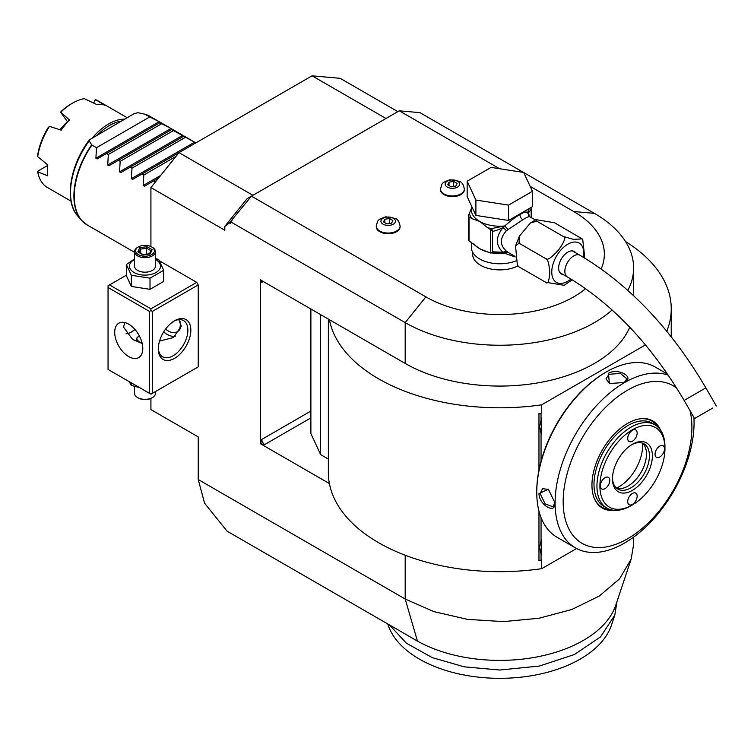<?xml version="1.0" encoding="UTF-8"?>
<svg xmlns="http://www.w3.org/2000/svg" width="754" height="754" viewBox="0 0 754 754"><rect width="100%" height="100%" fill="white"/><g stroke="black" fill="none" stroke-linecap="round" stroke-linejoin="round"><path stroke-width="1.13" d="M472.626 252.194L472.626 254.192A27.182 15.693 0 0 0 480.59 265.295A27.182 15.693 0 0 0 517.885 265.917M499.61 168.726L399.281 110.81L251.45 196.153L425.887 296.869A104.533 60.348 0 0 0 585.613 288.669M601.174 268.942A104.533 60.348 0 0 0 573.728 211.516L530.166 186.37M376.284 226.502A11.913 6.88 0 0 0 376.274 226.841A11.913 6.88 0 0 0 379.762 231.704A11.913 6.88 0 0 0 392.749 233.193A11.913 6.88 0 0 0 400.101 226.841A11.913 6.88 0 0 0 400.091 226.502M440.524 189.414A11.913 6.88 0 0 0 440.506 189.754A11.913 6.88 0 0 0 444.002 194.617A11.913 6.88 0 0 0 456.99 196.106A11.913 6.88 0 0 0 464.341 189.754A11.913 6.88 0 0 0 464.332 189.414M399.281 110.81L419.978 112.657L523.502 172.43M523.757 172.572L594.416 213.373A133.807 77.247 180 0 1 633.614 267.99A133.807 77.247 180 0 1 627.856 290.403M397.848 111.63L340.148 78.322L312.062 75.815L385.973 118.491M612.116 309.988A133.807 77.247 180 0 1 405.19 322.618L425.887 296.869M328.367 319.093L328.367 472.701A171.431 98.981 0 0 0 329.404 483.568L260.318 443.682L260.318 279.8L405.19 363.447A133.807 77.247 0 0 0 535.811 383.221A133.807 77.247 0 0 0 629.76 327.227M229.47 222.873L224.833 226.379L247.114 198.66L251.45 196.153L229.47 222.873L230.752 223.608L230.752 221.902L405.19 322.618L405.19 363.447M150.923 246.558L150.923 187.567L224.833 230.243L224.833 226.379M198.227 479.525L204.56 503.182L227.058 531.165L417.424 641.07L405.19 599.015L198.227 479.525L198.227 436.905L150.923 409.592L150.923 398.395M108.048 287.481L108.048 369.422L149.443 393.324L149.443 311.383L108.048 287.481L108.048 285.775L109.528 284.927L150.923 308.82L196.747 282.364L159.509 260.865M155.503 258.547L158.66 259.508L163.665 270.271L163.665 281.449L150.008 289.329L150.008 278.16L163.665 270.271M196.747 282.364L198.227 284.927L198.227 366.859L196.747 367.716M232.034 220.309L230.752 221.902M150.923 187.567L179.009 152.628L312.062 75.815M252.929 195.305L179.009 152.628M633.614 537.131L633.614 544.397L631.192 559.016L615.801 605.104A118.133 68.199 180 0 1 535.199 657.262A118.133 68.199 180 0 1 417.424 641.07M631.192 559.016L619.628 578.77L599.345 596.018L571.805 609.505L539.025 618.252L503.389 621.616L467.489 619.354L433.936 611.635L405.19 599.015L405.19 555.236M329.404 483.568A171.431 98.981 0 0 0 541.721 568.667L576.603 548.535M329.404 319.696A171.431 98.981 0 0 0 541.721 404.794L645.481 344.889M538.969 470.138L538.969 413.437L541.721 413.607L541.721 404.794M541.721 568.667L541.721 559.854L538.969 560.806L538.969 511.08M260.318 443.682L264.748 444.53A4.185 2.413 60 0 1 261.798 439.412L260.573 443.531M310.884 308.989L310.884 433.588L320.629 454.605L328.367 459.073M260.573 279.659L261.798 282.364A4.185 2.413 60 0 1 262.194 280.884M666.772 331.279A171.431 98.981 0 0 0 671.239 308.82A171.431 98.981 0 0 0 625.509 241.516M320.629 454.605L320.629 314.625M541.052 461.269L541.052 433.277L539.638 426.764L541.052 420.251L541.052 413.993L541.721 413.607M666.715 372.881L666.715 373.654M541.052 560.241L541.052 553.983L539.638 547.47L541.052 540.957A16.937 9.774 -60 0 1 541.721 539.289L541.721 554.878A16.937 9.774 -60 0 1 541.052 553.983M541.052 540.957L541.052 517.602M539.638 426.717L541.721 434.172A16.937 9.774 -60 0 1 541.052 433.277M541.721 434.172L541.721 418.583A16.937 9.774 -60 0 0 541.052 420.251M541.052 413.993L538.969 413.437M539.638 547.423L541.721 554.878M606.197 372.014L605.358 372.495A97.012 56.003 120 0 0 536.763 491.306L536.763 492.324A98.265 56.729 120 0 0 557.112 537.31L575.443 547.894A98.265 56.729 120 0 0 624.576 543.031A98.265 56.729 120 0 0 693.906 417.367M667.592 374.163L655.377 367.113A98.265 56.729 120 0 0 606.244 371.976A98.265 56.729 120 0 0 606.244 371.986A98.265 56.729 120 0 0 536.763 492.324M624.435 382.476L609.364 383.55L608.469 373.258C618.374 367.575 635.292 377.339 624.435 382.476L624.416 382.485M668.298 375.2A98.265 56.729 120 0 0 624.576 382.561A98.265 56.729 120 0 0 560.382 469.158A98.265 56.729 120 0 0 575.443 547.894M538.987 493.606L548.337 489.242L554.953 502.824C555.905 514.812 539.016 505.02 538.987 493.606L540.166 493.606L542.56 488.686L548.601 489.44M676.79 388.235A91.017 52.554 120 0 0 627.535 390.186A91.017 52.554 120 0 0 563.172 501.664A91.017 52.554 120 0 0 627.535 538.818A91.017 52.554 120 0 0 690.033 410.666M614.133 510.307A50.329 29.057 -60 0 1 594.293 498.356A50.329 29.057 -60 0 1 627.535 423.409A50.329 29.057 -60 0 1 640.231 418.781A50.329 29.057 -60 0 1 660.504 429.987M594.133 497.951A49.745 28.718 120 0 0 609.929 509.468M664.943 447.716A48.086 27.766 120 0 0 664.953 446.849L664.953 448.555A45.994 26.56 120 0 0 632.427 429.771A45.994 26.56 120 0 0 599.911 486.104A45.994 26.56 120 0 0 632.427 504.888A45.994 26.56 120 0 0 664.953 448.555L664.953 446.849A48.086 27.766 120 0 0 655 424.832A48.086 27.766 120 0 0 617.941 437.716A48.086 27.766 120 0 0 596.951 486.104A48.086 27.766 120 0 0 606.913 508.121L603.954 506.415A48.086 27.766 -60 0 1 593.992 484.398A48.086 27.766 120 0 1 614.981 436.01A48.086 27.766 120 0 1 652.04 423.126A48.086 27.766 120 0 1 653.473 424.059M657.676 426.773A49.745 28.718 120 0 0 639.797 418.847M652.389 455.802A28.228 16.296 -60 0 1 632.427 490.373A28.228 16.296 -60 0 1 612.474 478.856A28.228 16.296 -60 0 1 632.427 444.285A28.228 16.296 -60 0 1 652.389 455.802M655.047 454.266A6.692 3.864 -60 0 1 657.969 447.537A6.692 3.864 -60 0 1 663.124 445.746A6.692 3.864 -60 0 1 664.51 448.809A6.692 3.864 -60 0 1 661.588 455.539A6.692 3.864 -60 0 1 656.432 457.329A6.692 3.864 -60 0 1 655.047 454.266M627.705 438.479A6.692 3.864 -60 0 1 630.617 431.75A6.692 3.864 -60 0 1 635.773 429.959A6.692 3.864 -60 0 1 637.158 433.022A6.692 3.864 -60 0 1 634.246 439.752A6.692 3.864 -60 0 1 629.09 441.542A6.692 3.864 -60 0 1 627.705 438.479M600.354 485.849A6.692 3.864 -60 0 1 603.275 479.12A6.692 3.864 -60 0 1 608.431 477.329A6.692 3.864 -60 0 1 609.816 480.392A6.692 3.864 -60 0 1 606.895 487.122A6.692 3.864 -60 0 1 601.739 488.912A6.692 3.864 -60 0 1 600.354 485.849M627.705 501.636A6.692 3.864 -60 0 1 630.617 494.907A6.692 3.864 -60 0 1 635.773 493.116A6.692 3.864 -60 0 1 637.158 496.179A6.692 3.864 -60 0 1 634.246 502.909A6.692 3.864 -60 0 1 629.09 504.699A6.692 3.864 -60 0 1 627.705 501.636M606.913 508.121A48.086 27.766 120 0 0 630.957 505.736L632.427 504.888M631.673 444.737A26.136 15.089 -60 0 1 644.02 443.842A26.136 15.089 -60 0 1 649.43 455.802A26.136 15.089 -60 0 1 638.025 482.108A26.136 15.089 -60 0 1 617.884 489.11A26.136 15.089 -60 0 1 612.484 477.97M642.455 443.135A26.136 15.089 -60 0 1 645.254 447.188A26.136 15.089 -60 0 1 646.48 454.096A26.136 15.089 -60 0 1 621.4 488.507A26.136 15.089 -60 0 1 616.489 488.111M642.493 443.163A33.619 19.406 -60 0 1 642.606 445.755A33.619 19.406 -60 0 1 616.536 488.121M609.666 383.682L605.99 378.819L609.053 374.286L620.419 373.428L626.904 378.819L624.124 382.655M554.944 502.466L553.012 506.792L545.114 503.889L540.166 493.606M616.885 602.333L614.764 615.236L600.486 636.932L574.331 654.557L539.402 666.046L499.808 670.023L464.313 666.847L432.146 657.592L406.359 643.153L389.366 624.868M616.885 601.852L616.885 602.437M614.764 615.236L611.466 625.113A113.713 65.655 180 0 1 492.362 678.185A113.713 65.655 180 0 1 388.15 625.113L387.754 623.944M95.89 158.208L159.169 121.677L149.735 116.955L96.512 147.68L95.89 158.208L97.143 158.934L106.578 153.486L108.34 154.504L107.709 165.032L170.998 128.5L172.251 129.226L108.962 165.757L107.709 165.032M155.578 181.78L153.882 180.8L144.448 186.247L143.194 185.522L143.816 174.994L142.054 173.967L132.619 179.414L131.366 178.689L131.997 168.161L130.225 167.143L120.791 172.591L119.537 171.865L120.169 161.337L118.397 160.31M171.62 129.584L195.899 142.883M159.169 121.677L160.423 122.393L159.791 122.761L170.998 128.5M149.735 116.955L144.74 114.165L137.973 112.714L134.259 113.6L89.377 139.839C69.915 165.201 63.967 201.469 77.916 216.219L81.517 220.291A62.648 36.173 -60 0 1 91.686 144.787L91.979 145.06A62.723 36.211 120 0 0 74.241 196.276A62.723 36.211 120 0 0 87.228 224.984L134.551 252.307M96.512 147.68L91.979 145.06M159.791 122.761L106.578 153.486M89.377 139.839L89.179 140.885L91.686 144.787M144.74 114.165L145.202 114.335A62.723 36.211 120 0 1 149.952 116.352L144.862 114.193M121.309 121.074A48.925 28.247 120 0 0 97.737 134.683M124.702 119.113A50.179 28.972 120 0 0 92.582 137.662M47.7 165.456L37.728 171.205L37.7 171.799A50.179 28.972 120 0 0 47.483 187.548L71.046 201.148M37.7 171.799L47.756 175.842A50.179 28.972 120 0 1 47.436 170.555A50.179 28.972 120 0 1 47.756 164.9L37.7 156.653A50.179 28.972 120 0 1 49.453 126.361L61.234 130.159A50.179 28.972 120 0 1 69.434 119.952L60.81 112.223A50.179 28.972 120 0 1 72.573 103.128A50.179 28.972 120 0 1 84.325 98.651L96.399 104.391A50.179 28.972 120 0 1 104.599 105.126L95.683 99.669A50.179 28.972 120 0 1 97.652 100.64L127.181 117.69M49.453 126.361L47.86 127.992A48.086 27.766 -60 0 0 37.973 153.458L37.7 156.653M72.573 103.128L71.093 103.977A48.086 27.766 -60 0 0 61.206 111.385L60.622 112.214L67.502 121.743A31.781 18.35 120 0 0 60.047 129.773M93.59 103.044L95.683 99.669M93.703 103.1L94.853 100.15M161.563 123.779L108.34 154.504M173.382 130.612L120.169 161.337M183.448 136.417L130.225 167.143M185.211 137.435L131.997 168.161M179 152.638L142.054 173.967M175.936 156.446L143.816 174.994M158.519 178.123L153.882 180.8M130.979 332.26A22.997 13.28 120 0 0 134.825 329.3M109.528 284.927L126.352 275.21M150.923 308.82L150.923 310.525L152.402 311.383L198.227 284.927M198.227 366.859L152.402 393.324L152.402 311.383M158.312 348.942A22.997 13.28 -60 0 1 174.57 320.77A22.997 13.28 -60 0 1 190.837 330.158A22.997 13.28 -60 0 1 174.57 358.329A22.997 13.28 -60 0 1 158.312 348.942M152.402 393.324L150.923 394.172L149.443 393.324M149.443 311.383L150.923 310.525M114.702 332.297A19.858 11.47 60 0 1 118.812 323.202A19.858 11.47 60 0 1 134.118 328.527A19.858 11.47 60 0 1 142.789 348.508A19.858 11.47 60 0 1 138.679 357.603A19.858 11.47 60 0 1 123.373 352.278A19.858 11.47 60 0 1 114.702 332.297M124.721 322.542L123.571 327.17L132.563 339.441L142.186 343.475M178.839 319.649L181.224 326.322L173.279 337.622L159.546 341.062M173.816 321.232A20.905 12.073 -60 0 1 183.552 320.591A20.905 12.073 -60 0 1 187.878 330.158A20.905 12.073 -60 0 1 178.755 351.204A20.905 12.073 -60 0 1 162.638 356.802A20.905 12.073 -60 0 1 158.331 348.056M125.956 333.843A20.905 12.073 120 0 0 131.705 331.864A20.905 12.073 120 0 0 135.023 329.517M142.091 343.061L138.802 341.553L136.229 338.782L139.254 335.709M175.682 336.03A19.858 11.47 60 0 1 163.684 331.892M165.635 329.027A16.729 9.661 60 0 0 168.51 331.1A16.729 9.661 -120 0 0 176.879 331.93L177.765 331.411A16.729 9.661 -120 0 0 181.158 325.181M176.879 331.93A16.729 9.661 -120 0 0 180.168 321.826M171.516 322.872L172.789 322.759L172.789 321.92M136.304 339.234A8.784 5.071 180 0 1 138.802 336.303A8.784 5.071 180 0 1 138.953 336.218M139.386 335.973A8.36 4.826 0 0 0 139.094 336.133A8.36 4.826 0 0 0 136.662 339.884M129.188 381.628L131.347 385.454L131.347 382.872M131.347 385.454L139.433 387.537M155.456 391.552L155.456 393.324A10.452 6.032 180 0 1 152.402 397.584A10.452 6.032 180 0 1 137.614 397.584L138.35 398.018A9.406 5.429 0 0 0 138.359 398.018A9.406 5.429 180 0 0 151.658 398.018L152.402 397.584M134.551 386.416L134.551 393.324A10.452 6.032 0 0 0 137.614 397.584M134.551 258.952L126.352 264.503L126.352 275.672L131.347 286.445L150.008 289.329M131.347 286.445L131.347 275.276L150.008 278.16M126.352 264.503L131.347 275.276M134.551 259.499A15.551 8.982 0 0 0 134.014 272.496A15.551 8.982 0 0 0 156.003 272.496A15.551 8.982 0 0 0 156.003 259.8A15.551 8.982 0 0 0 155.456 259.499M155.456 251.638A10.452 6.032 0 0 1 149.009 257.208A10.452 6.032 0 0 1 137.614 255.908A10.452 6.032 180 0 1 134.551 251.638L134.551 266.143A10.452 6.032 0 0 0 137.614 270.413A10.452 6.032 0 0 0 149.009 271.723A10.452 6.032 0 0 0 155.456 266.143L155.456 251.638A10.452 6.032 0 0 0 152.402 247.369L151.658 246.944A9.406 5.429 180 0 0 138.35 246.944A9.406 5.429 180 0 0 138.359 254.626A9.406 5.429 0 0 0 151.658 254.626A9.406 5.429 0 0 0 151.658 246.944M134.551 251.638A10.452 6.032 180 0 1 137.614 247.369L138.35 246.944M137.841 251.893L143.09 254.918L150.253 253.806L152.167 249.678L146.926 246.643L139.763 247.755L137.841 251.893L139.038 252.581M139.763 247.755L140.64 249.131L139.17 252.298M146.926 246.643L146.606 248.207L140.64 249.131L140.64 253.146M152.167 249.678L151.045 250.422L149.433 253.909M150.253 253.806L149.377 254.183L150.253 253.806M146.606 254.164L146.606 248.207L150.923 250.705M471.373 242.222L471.373 247.369A28.435 16.418 180 0 0 479.704 258.971A28.435 16.418 0 0 0 515.708 260.978M529.525 216.483L528.403 213.014L527.809 213.184L529.704 216.615C528.912 216.36 526.631 217.397 522.871 219.716L506.396 230.715C499.714 238.236 499.714 245.05 506.396 251.167L507.876 252.241L504.756 253.287L515.095 256.973M506.396 251.167L502.946 252.251L492.579 251.827L492.579 231.337C494.511 231.158 497.97 229.951 502.946 227.708C495.501 237.039 495.501 245.22 502.946 252.251L505.001 252.92L507.876 252.241L508.724 252.76M572.192 279.819L564.181 285.332L545.632 282.241C547.753 284.531 549.119 281.374 549.732 272.769C549.11 263.466 547.743 258.735 545.632 258.584C546.942 260.809 551.268 257.915 558.62 249.904C564.699 241.195 566.292 236.737 563.379 236.52L573.577 239.376L582.126 238.886L554.501 222.741L535.962 219.65L536.763 221.158L530.345 223.043L519.402 236.162L519.025 243.222L515.538 245.889L517.357 265.144L519.025 266.878L517.357 265.144M519.025 266.878L545.632 282.241M519.025 243.222L545.632 258.584M536.763 221.158L563.379 236.52M582.126 238.886L582.776 239.829L584.812 258.132M563.172 274.541A12.959 7.483 -60 0 1 561.325 273.956A12.959 7.483 -60 0 1 558.648 268.019A12.959 7.483 -60 0 1 564.303 254.975A12.959 7.483 -60 0 1 574.294 251.506A12.959 7.483 -60 0 1 575.717 252.807M711.71 408.64L694.575 418.527L711.71 408.64M701.258 414.672L712.681 408.074L701.258 414.672M529.704 216.615L527.809 212.666C526.537 211.44 523.907 212.081 519.911 214.588C516.019 216.634 510.967 220.432 504.756 225.974L507.876 229.216L505.189 226.172M529.157 216.502L535.425 219.895M475.906 215.418L467.16 196.568L467.16 181.205L491.061 167.407L523.71 172.459L532.456 191.309L532.456 206.671L508.554 220.47L475.906 215.418L475.906 200.055L467.16 181.205M532.456 191.309L508.554 205.107L508.554 220.47M508.554 205.107L475.906 200.055M471.373 208.453L468.432 215.691A32.196 18.586 0 0 0 469.016 216.963L469.016 240.856A32.196 18.586 180 0 1 468.432 239.593L468.432 215.691M469.469 213.467A30.528 17.625 0 0 0 471.853 218.594L479.704 221.422L487.555 227.661A30.528 17.625 0 0 0 491.731 228.519L504.756 225.974A28.435 16.418 0 0 1 479.704 221.422A28.435 16.418 0 0 1 471.373 209.81L471.373 205.644M473.832 243.806A28.435 16.418 0 0 0 479.704 248.735L490.383 253.005L490.383 229.48L487.555 227.661M488.743 252.251A28.435 16.418 0 0 1 479.704 248.735L469.016 240.856M471.853 218.594L469.016 216.963M492.579 231.337L491.731 228.519L489.6 228.848M492.23 230.62L490.383 229.48M504.756 226.379L502.946 227.708A4.185 1.254 -138.6 0 1 506.396 230.715M491.881 252.665L492.579 251.827M505.189 253.042L497.027 252.581M504.756 252.948L504.756 253.287A28.435 16.418 0 0 1 491.599 252.844M492.23 252.449L490.383 253.005L497.056 252.581M530.967 207.529L531.184 209.047L528.403 213.014A4.185 3.987 -33.7 0 0 528.959 215.955L529.327 216.36M530.741 207.652A2.092 1.649 24.9 0 1 531.099 208.179M527.762 213.137L529.129 208.585M527.857 213.043A2.092 1.678 17 0 1 527.809 212.666A28.435 16.418 0 0 0 528.243 209.81L528.243 209.103M531.184 217.444L531.184 209.047M393.315 218.245A7.248 4.185 180 0 1 393.315 224.164A7.248 4.185 180 0 1 383.06 224.164A7.248 4.185 0 0 1 383.06 218.245A7.248 4.185 0 0 1 393.315 218.245M384.776 219.235L383.522 221.93L386.934 223.9L391.599 223.175L392.853 220.488L389.441 218.519L384.776 219.235L384.776 222.647M389.441 218.519L389.441 223.514M457.555 181.158A7.248 4.185 180 0 1 457.555 187.077A7.248 4.185 180 0 1 447.301 187.077A7.248 4.185 0 0 1 447.301 181.158A7.248 4.185 0 0 1 457.555 181.158M449.016 182.148L447.763 184.843L451.175 186.813L455.84 186.087L457.094 183.401L453.672 181.431L449.016 182.148L449.016 185.559M453.672 181.431L453.672 186.427M573.728 211.516L594.416 213.373M310.884 417.904L264.748 444.53M263.278 281.506L261.798 282.364M310.884 411.071L261.798 439.412M608.469 373.258L609.053 374.286M144.994 114.24A62.648 36.173 -60 0 1 146.691 114.825M84.278 222.92A62.648 36.173 -60 0 1 81.517 220.291L87.228 224.984M89.179 140.885A60.895 35.155 120 0 0 77.916 216.219M119.537 171.865L182.817 135.324M131.366 178.689L194.645 142.157M143.194 185.522L160.687 175.418M583.53 257.368A22.695 13.101 120 0 0 567.809 244.202A22.695 13.101 120 0 0 551.758 271.996A22.695 13.101 120 0 0 567.809 281.261A22.695 13.101 120 0 0 570.966 279.084M572.446 250.922L579.996 255.286A12.545 7.238 120 0 0 573.728 255.898A12.545 7.238 120 0 0 565.528 266.954A12.545 7.238 120 0 0 567.451 277.01C612.389 303.664 651.286 344.804 684.123 400.421L694.575 418.527M579.996 255.286C629.175 284.55 671.126 328.753 705.848 387.876L684.123 400.421M519.911 214.588A4.185 2.413 -120 0 0 522.871 219.716M376.274 226.841L376.274 226.162A11.913 6.88 0 0 0 379.762 231.026A11.913 6.88 180 0 0 392.749 232.515A11.913 6.88 180 0 0 400.101 226.162L400.101 226.841M440.506 189.754L440.506 189.065A11.913 6.88 0 0 0 444.002 193.938A11.913 6.88 180 0 0 456.99 195.427A11.913 6.88 180 0 0 464.341 189.065L464.341 189.754M633.614 267.99L633.614 295.681M671.239 336.821L671.239 308.82M606.244 371.986L605.358 372.495M655 424.832L652.04 423.126M194.08 141.827L184.08 136.05M182.261 135.004L172.251 129.226M170.432 128.171L160.423 122.393M158.604 121.347L149.952 116.352M138.689 252.015L143.317 254.692M143.279 254.682L149.735 253.683M508.705 252.75L515.048 256.417M535.962 219.65L530.345 223.043M519.402 236.162L515.538 245.889M559.902 272.656L567.451 277.01M705.848 387.876L716.3 405.982M376.274 226.162C378.056 220.064 376.453 220.272 385.775 216.813L395.313 218.424C397.763 219.301 399.366 221.883 400.101 226.162M440.506 189.065C442.296 182.977 440.694 183.184 450.015 179.725L459.554 181.337C462.004 182.214 463.606 184.787 464.341 189.065"/></g></svg>
